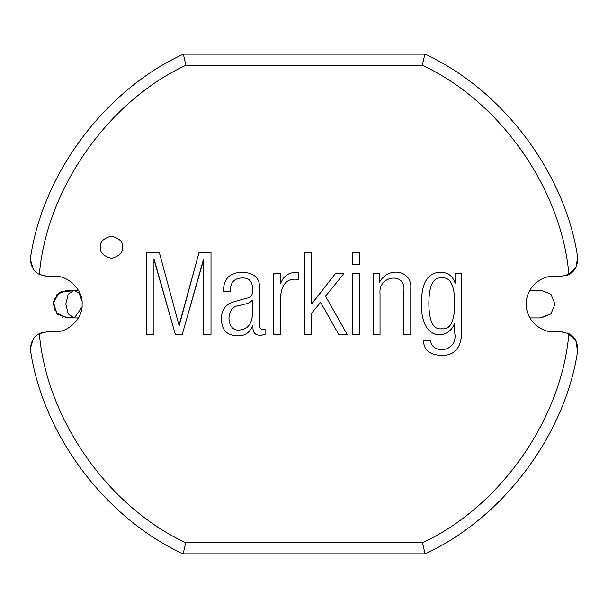 <?xml version="1.0" encoding="UTF-8"?>
<svg xmlns="http://www.w3.org/2000/svg" width="608" height="608" viewBox="0 0 608 608"><rect width="100%" height="100%" fill="white"/><g stroke="black" fill="none" stroke-linecap="round" stroke-linejoin="round"><path stroke-width="0.91" d="M67.838 317.908L56.916 313.462L53.36 302.222L59.728 292.304L71.432 290.867L59.888 292.197L53.413 301.842L56.529 313.029L67.07 317.931L71.432 317.239M78.379 290.176L73.978 290.176L68.218 294.226L65.816 304.015L68.187 313.827L73.94 317.931L68.187 313.827L65.816 304.015L68.218 294.226L73.978 290.176L79.025 293.155L81.913 300.831M81.913 307.268L74.396 317.908L67.055 317.931L57.266 313.827L53.238 304.015L57.319 294.226L67.123 290.176L73.978 290.176M67.184 290.176L66.394 290.191M61.955 291.171L61.142 291.528M57.418 294.12L56.795 294.766M54.355 298.596L54.028 299.425M53.238 303.894L53.253 304.783M54.234 309.214L54.591 310.027M57.182 313.743L57.821 314.359M61.796 316.867L62.472 317.133M540.292 317.9L550.977 313.827L555.005 304.015L550.924 294.219L541.12 290.176L550.924 294.219L555.005 304.023L550.97 313.834L541.173 317.931M33.212 339.196L30.4 348.452L30.643 351.287C43.274 435.434 105.769 518.434 183.152 553.827L185.721 542.724L183.152 553.827L425.091 553.827L422.522 542.724L425.091 553.827C502.474 518.434 564.969 435.434 577.6 351.287C577.927 342.441 575.031 336.574 568.898 333.693L561.192 331.801L568.898 333.693L576.3 341.46L577.6 351.287C577.927 342.441 575.031 336.574 568.898 333.693C561.534 419.155 500.316 506.578 422.522 542.724L185.721 542.724C107.928 506.578 46.71 419.155 39.345 333.693L47.029 331.801L54.348 331.801C68.073 333.047 83.342 317.779 82.095 304.053C83.342 290.32 68.073 275.059 54.348 276.298C68.073 275.059 83.342 290.32 82.095 304.053C83.342 317.779 68.073 333.047 54.348 331.801L47.052 331.801L39.345 333.693C46.71 419.155 107.928 506.578 185.721 542.724L422.522 542.724C500.316 506.578 561.534 419.155 568.898 333.693L576.3 341.46L577.6 351.287C564.969 435.434 502.474 518.434 425.091 553.827L183.152 553.827C105.769 518.434 43.274 435.434 30.643 351.287L30.4 348.452L33.197 339.218M45.896 276.26L39.345 274.406C34.139 271.974 31.16 267.056 30.4 259.646L33.182 268.865M47.052 276.298L54.348 276.298L47.029 276.298L39.3 274.383M30.4 259.646L30.643 256.812C43.282 172.596 105.883 89.528 183.358 54.173C105.883 89.528 43.282 172.596 30.643 256.812L30.4 259.646L33.235 268.934L30.4 259.646C31.16 267.056 34.139 271.974 39.345 274.406C46.71 188.875 108.042 101.376 185.926 65.276C108.042 101.376 46.71 188.875 39.345 274.406M561.192 331.801L553.896 331.801C545.779 332.918 526.52 324.596 526.148 304.053C526.52 283.51 545.779 275.181 553.896 276.298L561.192 276.298L568.898 274.406C561.534 188.875 500.202 101.376 422.309 65.276L185.926 65.276L422.309 65.276L424.886 54.173C502.36 89.528 564.961 172.596 577.6 256.812L576.3 266.646L568.898 274.406L576.3 266.646L577.6 256.812C564.961 172.596 502.36 89.528 424.886 54.173L183.358 54.173L424.886 54.173L422.309 65.276C500.202 101.376 561.534 188.875 568.898 274.406C575.031 271.518 577.934 265.65 577.6 256.812C577.934 265.65 575.031 271.518 568.898 274.406L561.207 276.298L553.896 276.298C545.779 275.181 526.52 283.51 526.148 304.053C526.52 324.596 545.779 332.918 553.896 331.801L562.37 331.846M153.953 334.491L146.589 334.491L146.589 252.594L159.364 252.594L179.018 325.318L198.998 252.594L211.006 252.594L211.006 334.491L203.695 334.491L203.695 259.472L182.233 334.491L175.355 334.491L153.953 259.472L153.953 334.491L146.589 334.491L146.589 252.594L146.589 334.491L153.953 334.491L153.953 259.472M252.936 325.645L252.723 325.645C249.569 332.956 244.348 336.346 237.052 335.798C226.556 335.342 221.388 329.65 221.548 318.714C221.304 310.202 225.401 304.555 233.829 301.788L246.772 298.125C251.172 297.791 253.118 294.591 252.609 288.519C252.267 281.101 248.756 277.59 242.075 277.985C234.057 278.145 230.166 282.735 230.386 291.741L223.508 291.741C223.303 278.988 229.566 272.498 242.296 272.247C254.296 272.832 260.042 278.221 259.548 288.412L259.548 324.497C259.525 327.788 260.71 329.445 263.089 329.468L265.058 329.468L265.058 334.544C256.971 336.528 252.936 334.233 252.936 327.666L252.936 325.645L252.936 327.666C252.936 334.233 256.971 336.528 265.058 334.544C256.971 336.528 252.936 334.233 252.936 327.666C252.936 334.233 256.971 336.528 265.058 334.544L265.058 329.468L265.058 334.544M280.508 334.491L273.63 334.491L273.63 273.562L280.508 273.562L280.729 283.168C284.027 275.12 289.963 271.609 298.528 272.635L298.528 279.513C287.949 277.62 281.945 283.282 280.508 296.491L280.508 334.491L273.63 334.491L273.63 273.562L273.63 334.491L280.508 334.491L280.508 296.491C281.945 283.282 287.949 277.62 298.528 279.513L298.528 272.635L298.528 279.513M311.577 334.491L304.692 334.491L304.692 252.594L311.577 252.594L311.577 303.916L335.434 273.562L343.892 273.562L325.554 296.218L347.221 334.491L338.762 334.491L320.636 302.389L311.577 313.196L311.577 334.491L304.692 334.491L304.692 252.594L304.692 334.491L311.577 334.491L311.577 313.196L320.636 302.389L338.762 334.491L347.221 334.491L338.762 334.491M359.343 334.491L352.412 334.491L352.412 273.562L359.343 273.562L359.343 334.491L352.412 334.491L352.412 273.562L352.412 334.491L359.343 334.491L359.343 273.562L359.343 334.491M380.038 334.491L373.16 334.491L373.16 273.562L379.324 273.562L379.544 282.127C388.702 265.886 412.27 270.385 410.772 288.519L410.772 334.491L403.894 334.491L403.894 290.487C405.939 271.882 378.009 275.257 380.038 293.596L380.038 334.491L373.16 334.491L373.16 273.562L373.16 334.491L380.038 334.491L380.038 293.596C378.009 275.257 405.939 271.882 403.894 290.487L403.894 334.491L403.894 290.487L403.894 334.491L410.772 334.491L403.894 334.491M454.776 333.23L454.396 323.57C449.152 339.636 420.888 342.768 421.473 303.97C421.291 282.857 427.774 272.285 440.914 272.247C447.936 272.414 452.671 276.017 455.103 283.062L455.324 273.562L461.654 273.562L461.654 330.121C461.928 347.016 455.27 355.482 441.674 355.505C429.712 354.874 423.67 349.919 423.548 340.655L430.426 340.655C432.463 355.011 458.067 351.971 454.776 333.23L454.776 323.57L454.776 333.23C458.067 351.971 432.463 355.011 430.426 340.655L423.548 340.655L430.426 340.655M122.558 247.213C123.188 252.464 119.487 256.166 111.454 258.316C103.428 256.166 99.727 252.464 100.358 247.213C99.727 241.969 103.428 238.268 111.454 236.117C119.487 238.268 123.188 241.969 122.558 247.213C123.188 241.969 119.487 238.268 111.454 236.117C103.428 238.268 99.727 241.969 100.358 247.213C99.727 252.464 103.428 256.166 111.454 258.316C119.487 256.166 123.188 252.464 122.558 247.213M359.343 264.275L352.412 264.275L352.412 252.594L359.343 252.594L359.343 264.275L352.412 264.275L352.412 252.594L352.412 264.275L359.343 264.275L359.343 252.594L359.343 264.275M42.879 332.333L41.314 332.827M41.26 332.842L39.725 333.503M567.606 275.014L566.785 275.333M183.358 54.173L185.926 65.276L183.358 54.173M39.345 333.693C34.139 336.133 31.152 341.058 30.4 348.452C31.152 341.058 34.139 336.133 39.345 333.693M568.898 274.406L576.3 266.646L577.6 256.812M577.6 351.287L575.822 340.51L567.028 332.857M252.609 300.04L252.609 312.976C252.092 324.186 247.395 329.886 238.526 330.068C226.032 330.98 225.325 305.999 239.347 305.604L245.077 304.076L239.347 305.604C225.325 305.999 226.032 330.98 238.526 330.068C247.395 329.886 252.092 324.186 252.609 312.976L252.388 300.04C250.922 302.108 248.482 303.46 245.077 304.076C248.482 303.46 250.922 302.108 252.388 300.04C250.922 302.108 248.482 303.46 245.077 304.076L239.347 305.604M223.508 291.741L230.386 291.741L223.508 291.741C223.303 278.988 229.566 272.498 242.296 272.247C254.296 272.832 260.042 278.221 259.548 288.412L259.548 324.497L259.548 288.412C260.042 278.221 254.296 272.832 242.296 272.247C229.566 272.498 223.303 278.988 223.508 291.741C223.303 278.988 229.566 272.498 242.296 272.247C254.296 272.832 260.042 278.221 259.548 288.412M230.386 291.741C230.166 282.735 234.057 278.145 242.075 277.985C248.756 277.59 252.267 281.101 252.609 288.519C253.118 294.591 251.172 297.791 246.772 298.125L233.829 301.788C225.401 304.555 221.304 310.202 221.548 318.714C221.388 329.65 226.556 335.342 237.052 335.798C244.348 336.346 249.569 332.956 252.723 325.645C249.569 332.956 244.348 336.346 237.052 335.798C226.556 335.342 221.388 329.65 221.548 318.714C221.304 310.202 225.401 304.555 233.829 301.788L246.772 298.125C251.172 297.791 253.118 294.591 252.609 288.519C252.267 281.101 248.756 277.59 242.075 277.985C234.057 278.145 230.166 282.735 230.386 291.741M265.058 329.468L263.089 329.468C260.71 329.445 259.525 327.788 259.548 324.497M298.528 272.635C289.963 271.609 284.027 275.12 280.729 283.168M280.508 283.168L280.508 273.562L273.63 273.562L280.508 273.562M347.221 334.491L325.554 296.218L343.892 273.562L335.434 273.562L343.892 273.562M335.434 273.562L311.79 303.916M311.577 303.916L311.577 252.594L304.692 252.594L311.577 252.594M359.343 252.594L352.412 252.594L359.343 252.594M359.343 273.562L352.412 273.562L359.343 273.562M379.544 282.127C388.702 265.886 412.27 270.385 410.772 288.519L410.772 334.491L410.772 288.519C412.27 270.385 388.702 265.886 379.544 282.127M379.324 282.074L379.324 273.562L373.16 273.562L379.324 273.562M423.548 340.655C423.67 349.919 429.712 354.874 441.674 355.505C455.27 355.482 461.928 347.016 461.654 330.121C461.928 347.016 455.27 355.482 441.674 355.505C429.712 354.874 423.67 349.919 423.548 340.655C423.67 349.919 429.712 354.874 441.674 355.505C455.27 355.482 461.928 347.016 461.654 330.121L461.654 273.562L455.324 273.562L455.324 283.062M455.103 283.062C452.671 276.017 447.936 272.414 440.914 272.247C427.774 272.285 421.291 282.857 421.473 303.97C420.888 342.768 449.152 339.636 454.396 323.57M428.845 303.316C429.035 321.51 433.352 329.992 441.788 328.753C450.239 329.992 454.571 321.51 454.776 303.316C454.571 285.236 450.239 276.792 441.788 277.985C433.352 276.792 429.035 285.236 428.845 303.316C429.035 285.236 433.352 276.792 441.788 277.985C450.239 276.792 454.571 285.236 454.776 303.316C454.571 321.51 450.239 329.992 441.788 328.753C433.352 329.992 429.035 321.51 428.845 303.316C429.035 321.51 433.352 329.992 441.788 328.753C450.239 329.992 454.571 321.51 454.776 303.316C454.571 285.236 450.239 276.792 441.788 277.985C433.352 276.792 429.035 285.236 428.845 303.316M455.324 273.562L461.654 273.562L461.654 330.121M154.174 259.472L175.355 334.491L182.233 334.491L175.355 334.491M182.233 334.491L203.475 259.472M203.695 259.472L203.695 334.491L211.006 334.491L203.695 334.491M211.006 252.594L211.006 334.491L211.006 252.594L198.998 252.594L211.006 252.594M198.998 252.594L179.292 325.318M179.018 325.318L159.364 252.594L146.589 252.594L159.364 252.594M78.379 317.931L73.94 317.931M529.864 290.176L541.12 290.176M529.864 317.931L541.188 317.931"/></g></svg>
